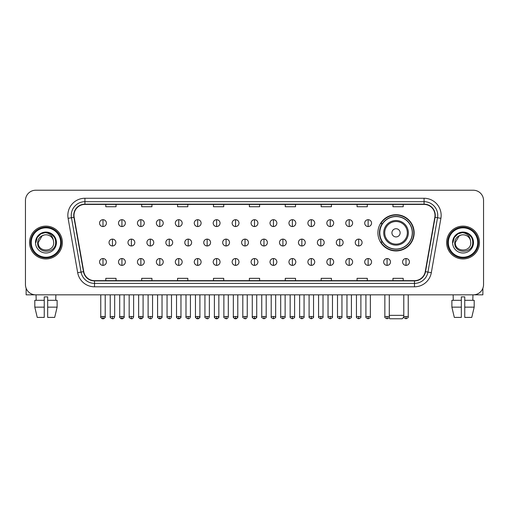 <?xml version="1.0" encoding="UTF-8"?>
<svg xmlns="http://www.w3.org/2000/svg" width="509" height="509" viewBox="0 0 509 509"><rect width="100%" height="100%" fill="white"/><g stroke="black" fill="none" stroke-linecap="round" stroke-linejoin="round"><path stroke-width="0.76" d="M377.913 232.823A18.12 18.12 0 0 0 396.034 250.943A18.12 18.12 0 0 0 414.154 232.823A18.12 18.12 0 0 0 396.034 214.709A18.12 18.12 0 0 0 377.913 232.823M382.259 242.055A16.581 16.581 0 0 1 382.259 223.597M25.45 200.482L25.45 284.582A10.256 10.256 0 0 0 35.706 294.838L473.294 294.838A10.256 10.256 0 0 0 483.55 284.582L483.55 200.482A10.256 10.256 0 0 0 473.294 190.232L35.706 190.232A10.256 10.256 0 0 0 25.45 200.482L25.45 284.582M29.554 242.532A16.409 16.409 0 0 0 45.963 258.947A16.409 16.409 0 0 0 62.372 242.532A16.409 16.409 0 0 0 45.963 226.123A16.409 16.409 0 0 0 29.554 242.532A16.409 16.409 0 0 0 45.963 258.947A16.409 16.409 0 0 0 62.372 242.532A16.409 16.409 0 0 0 45.963 226.123A16.409 16.409 0 0 0 29.554 242.532M446.628 242.532A16.409 16.409 0 0 0 463.037 258.947A16.409 16.409 0 0 0 479.446 242.532A16.409 16.409 0 0 0 463.037 226.123A16.409 16.409 0 0 0 446.628 242.532A16.409 16.409 0 0 0 463.037 258.947A16.409 16.409 0 0 0 479.446 242.532A16.409 16.409 0 0 0 463.037 226.123A16.409 16.409 0 0 0 446.628 242.532M73.996 215.358A10.937 10.937 0 0 1 84.933 204.414L424.067 204.414A10.937 10.937 0 0 1 434.839 217.254L425.257 271.615A10.937 10.937 0 0 1 414.479 280.65L94.521 280.65A10.937 10.937 0 0 1 83.743 271.615L74.161 217.254A10.937 10.937 0 0 1 73.996 215.358M73.722 215.358A11.211 11.211 0 0 0 73.894 217.305L83.476 271.66A11.211 11.211 0 0 0 94.521 280.923L414.479 280.923A11.211 11.211 0 0 0 425.524 271.66L435.106 217.305A11.211 11.211 0 0 0 424.067 204.141L84.933 204.141A11.211 11.211 0 0 0 73.722 215.358M68.104 218.323A17.096 17.096 0 0 1 84.933 198.262L424.067 198.262A17.096 17.096 0 0 1 440.896 218.323L431.314 272.684A17.096 17.096 0 0 1 414.479 286.809L94.521 286.809A17.096 17.096 0 0 1 77.686 272.684L68.104 218.323L71.47 217.731A13.673 13.673 0 0 1 84.933 201.685L424.067 201.685A13.673 13.673 0 0 1 437.53 217.731L427.948 272.086A13.673 13.673 0 0 1 414.479 283.386L94.521 283.386A13.673 13.673 0 0 1 81.052 272.086L71.47 217.731A13.673 13.673 0 0 1 71.26 215.358M473.294 190.232L35.706 190.232M35.706 294.838L473.294 294.838M483.55 284.582L483.55 200.482M425.524 271.66L427.948 272.086L437.53 217.731L440.896 218.323M249.372 204.414L249.372 206.73L259.628 206.73L259.628 204.414M213.475 204.414L213.475 206.73L223.731 206.73L223.731 204.414M177.577 204.414L177.577 206.73L187.834 206.73L187.834 204.414M141.687 204.414L141.687 206.73L151.943 206.73L151.943 204.414M105.789 204.414L105.789 206.73L116.046 206.73L116.046 204.414M285.269 204.414L285.269 206.73L295.525 206.73L295.525 204.414M321.166 204.414L321.166 206.73L331.423 206.73L331.423 204.414M357.057 204.414L357.057 206.73L367.313 206.73L367.313 204.414M392.954 204.414L392.954 206.73L403.211 206.73L403.211 204.414M259.628 280.65L259.628 278.34L249.372 278.34L249.372 280.65M223.731 280.65L223.731 278.34L213.475 278.34L213.475 280.65M187.834 280.65L187.834 278.34L177.577 278.34L177.577 280.65M151.943 280.65L151.943 278.34L141.687 278.34L141.687 280.65M116.046 280.65L116.046 278.34L105.789 278.34L105.789 280.65M295.525 280.65L295.525 278.34L285.269 278.34L285.269 280.65M331.423 280.65L331.423 278.34L321.166 278.34L321.166 280.65M367.313 280.65L367.313 278.34L357.057 278.34L357.057 280.65M403.211 280.65L403.211 278.34L392.954 278.34L392.954 280.65M26.131 288.266L26.131 294.838L65.788 294.838M34.809 300.31L34.809 307.15L37.24 317.406L34.809 307.15L34.809 300.31L44.251 300.31L44.251 296.893L47.674 296.893L47.674 300.31L57.116 300.31L57.116 307.15L54.686 317.406L57.116 307.15L47.674 307.15L47.674 300.31L47.674 317.406L54.686 317.406M55.875 294.838L55.729 300.31M44.251 300.31L44.251 317.406L37.24 317.406M34.809 307.15L44.251 307.15M36.05 294.838L36.196 300.31M60.66 242.532A14.697 14.697 0 0 0 45.963 227.835A14.697 14.697 0 0 0 31.259 242.532A14.697 14.697 0 0 0 45.963 257.236A14.697 14.697 0 0 0 60.66 242.532M61.347 242.532A15.385 15.385 0 0 0 45.963 227.148A15.385 15.385 0 0 0 30.578 242.532A15.385 15.385 0 0 0 45.963 257.917A15.385 15.385 0 0 0 61.347 242.532M53.687 242.532C54.164 252.502 37.761 252.502 38.239 242.532L42.101 235.845L44.048 235.05C40.217 236.093 38.092 238.587 37.666 242.532C36.839 254.284 55.984 253.985 55.634 242.532C55.691 239.294 54.488 236.609 52.026 234.484C49.78 232.848 47.286 232.206 44.544 232.562C49.596 232.957 52.548 235.597 53.413 240.483L53.687 242.532C54.164 252.502 37.761 252.502 38.239 242.532L42.101 235.845L44.048 235.05L42.101 235.845L38.239 242.532L42.101 235.845L44.048 235.05L42.101 235.845L38.239 242.532L42.101 235.845L44.048 235.05L42.101 235.845L38.239 242.532L42.101 235.845L44.048 235.05L42.101 235.845L38.239 242.532C37.761 252.502 54.164 252.502 53.687 242.532C54.164 252.502 37.761 252.502 38.239 242.532C37.761 252.502 54.164 252.502 53.687 242.532C54.164 252.502 37.761 252.502 38.239 242.532C37.761 252.502 54.164 252.502 53.687 242.532L53.413 240.483A7.724 7.724 0 0 0 44.048 235.05M35.503 242.532A10.46 10.46 0 0 0 45.963 252.998A10.46 10.46 0 0 0 56.423 242.532A10.46 10.46 0 0 0 45.963 232.072A10.46 10.46 0 0 0 35.503 242.532M44.544 232.562L40.924 233.809L37.233 237.499L35.884 242.532L37.233 237.499L40.924 233.809L45.963 232.46L51.002 233.809L54.686 237.499L56.041 242.532L54.686 237.499L51.002 233.809L45.963 232.46L40.924 233.809L37.233 237.499L35.884 242.532L37.233 237.499L40.924 233.809L45.963 232.46L51.002 233.809L54.686 237.499L56.041 242.532L54.686 237.499L51.002 233.809L45.963 232.46L40.924 233.809L37.233 237.499L35.884 242.532L37.233 237.499L40.924 233.809L45.963 232.46L51.002 233.809L54.686 237.499L56.041 242.532M403.86 317.094L402.186 318.768L389.881 318.768L388.908 317.801M389.296 315.351L403.79 315.351M400.138 232.823A4.104 4.104 0 0 0 396.034 228.726A4.104 4.104 0 0 0 391.93 232.823A4.104 4.104 0 0 0 396.034 236.927A4.104 4.104 0 0 0 400.138 232.823M408.339 232.823A12.305 12.305 0 0 0 396.034 220.518A12.305 12.305 0 0 0 383.722 232.823A12.305 12.305 0 0 0 396.034 245.134A12.305 12.305 0 0 0 408.339 232.823A12.305 12.305 0 0 1 396.034 245.134A12.305 12.305 0 0 1 383.722 232.823M412.271 232.823A16.237 16.237 0 0 0 396.034 216.586A16.237 16.237 0 0 0 379.797 232.823A16.237 16.237 0 0 0 396.034 249.066A16.237 16.237 0 0 0 412.271 232.823M413.811 232.823A17.777 17.777 0 0 1 380.84 242.055L382.488 242.055A16.39 16.39 0 0 0 406.876 245.115A16.39 16.39 0 0 0 406.876 220.537A16.39 16.39 0 0 0 382.488 223.597L380.84 223.597A17.777 17.777 0 0 1 413.811 232.823M102.983 219.697A3.417 3.417 0 0 0 99.567 223.114A3.417 3.417 0 0 0 102.983 226.537A3.417 3.417 0 0 0 106.406 223.114A3.417 3.417 0 0 0 102.983 219.697L102.983 226.537A3.417 3.417 0 0 0 106.406 223.114A3.417 3.417 0 0 0 102.983 219.697M121.925 219.697A3.417 3.417 0 0 0 118.508 223.114A3.417 3.417 0 0 0 121.925 226.537A3.417 3.417 0 0 0 125.341 223.114A3.417 3.417 0 0 0 121.925 219.697L121.925 226.537A3.417 3.417 0 0 0 125.341 223.114A3.417 3.417 0 0 0 121.925 219.697M140.866 219.697A3.417 3.417 0 0 0 137.443 223.114A3.417 3.417 0 0 0 140.866 226.537A3.417 3.417 0 0 0 144.282 223.114A3.417 3.417 0 0 0 140.866 219.697L140.866 226.537A3.417 3.417 0 0 0 144.282 223.114A3.417 3.417 0 0 0 140.866 219.697M159.801 219.697A3.417 3.417 0 0 0 156.384 223.114A3.417 3.417 0 0 0 159.801 226.537A3.417 3.417 0 0 0 163.224 223.114A3.417 3.417 0 0 0 159.801 219.697L159.801 226.537A3.417 3.417 0 0 0 163.224 223.114A3.417 3.417 0 0 0 159.801 219.697M178.742 219.697A3.417 3.417 0 0 0 175.325 223.114A3.417 3.417 0 0 0 178.742 226.537A3.417 3.417 0 0 0 182.158 223.114A3.417 3.417 0 0 0 178.742 219.697L178.742 226.537A3.417 3.417 0 0 0 182.158 223.114A3.417 3.417 0 0 0 178.742 219.697M197.683 219.697A3.417 3.417 0 0 0 194.266 223.114A3.417 3.417 0 0 0 197.683 226.537A3.417 3.417 0 0 0 201.1 223.114A3.417 3.417 0 0 0 197.683 219.697L197.683 226.537A3.417 3.417 0 0 0 201.1 223.114A3.417 3.417 0 0 0 197.683 219.697M216.624 219.697A3.417 3.417 0 0 0 213.201 223.114A3.417 3.417 0 0 0 216.624 226.537A3.417 3.417 0 0 0 220.041 223.114A3.417 3.417 0 0 0 216.624 219.697L216.624 226.537A3.417 3.417 0 0 0 220.041 223.114A3.417 3.417 0 0 0 216.624 219.697M235.559 219.697A3.417 3.417 0 0 0 232.142 223.114A3.417 3.417 0 0 0 235.559 226.537A3.417 3.417 0 0 0 238.982 223.114A3.417 3.417 0 0 0 235.559 219.697L235.559 226.537A3.417 3.417 0 0 0 238.982 223.114A3.417 3.417 0 0 0 235.559 219.697M254.5 219.697A3.417 3.417 0 0 0 251.083 223.114A3.417 3.417 0 0 0 254.5 226.537A3.417 3.417 0 0 0 257.917 223.114A3.417 3.417 0 0 0 254.5 219.697L254.5 226.537A3.417 3.417 0 0 0 257.917 223.114A3.417 3.417 0 0 0 254.5 219.697M273.441 219.697A3.417 3.417 0 0 0 270.018 223.114A3.417 3.417 0 0 0 273.441 226.537A3.417 3.417 0 0 0 276.858 223.114A3.417 3.417 0 0 0 273.441 219.697L273.441 226.537A3.417 3.417 0 0 0 276.858 223.114A3.417 3.417 0 0 0 273.441 219.697M292.376 219.697A3.417 3.417 0 0 0 288.959 223.114A3.417 3.417 0 0 0 292.376 226.537A3.417 3.417 0 0 0 295.799 223.114A3.417 3.417 0 0 0 292.376 219.697L292.376 226.537A3.417 3.417 0 0 0 295.799 223.114A3.417 3.417 0 0 0 292.376 219.697M311.317 219.697A3.417 3.417 0 0 0 307.9 223.114A3.417 3.417 0 0 0 311.317 226.537A3.417 3.417 0 0 0 314.734 223.114A3.417 3.417 0 0 0 311.317 219.697L311.317 226.537A3.417 3.417 0 0 0 314.734 223.114A3.417 3.417 0 0 0 311.317 219.697M330.258 219.697A3.417 3.417 0 0 0 326.842 223.114A3.417 3.417 0 0 0 330.258 226.537A3.417 3.417 0 0 0 333.675 223.114A3.417 3.417 0 0 0 330.258 219.697L330.258 226.537A3.417 3.417 0 0 0 333.675 223.114A3.417 3.417 0 0 0 330.258 219.697M349.199 219.697A3.417 3.417 0 0 0 345.776 223.114A3.417 3.417 0 0 0 349.199 226.537A3.417 3.417 0 0 0 352.616 223.114A3.417 3.417 0 0 0 349.199 219.697L349.199 226.537A3.417 3.417 0 0 0 352.616 223.114A3.417 3.417 0 0 0 349.199 219.697M368.134 219.697A3.417 3.417 0 0 0 364.718 223.114A3.417 3.417 0 0 0 368.134 226.537A3.417 3.417 0 0 0 371.557 223.114A3.417 3.417 0 0 0 368.134 219.697L368.134 226.537A3.417 3.417 0 0 0 371.557 223.114A3.417 3.417 0 0 0 368.134 219.697M112.457 239.115A3.417 3.417 0 0 0 109.034 242.532A3.417 3.417 0 0 0 112.457 245.955A3.417 3.417 0 0 0 115.874 242.532A3.417 3.417 0 0 0 112.457 239.115L112.457 245.955A3.417 3.417 0 0 0 115.874 242.532A3.417 3.417 0 0 0 112.457 239.115M131.392 239.115A3.417 3.417 0 0 0 127.975 242.532A3.417 3.417 0 0 0 131.392 245.955A3.417 3.417 0 0 0 134.815 242.532A3.417 3.417 0 0 0 131.392 239.115L131.392 245.955A3.417 3.417 0 0 0 134.815 242.532A3.417 3.417 0 0 0 131.392 239.115M150.333 239.115A3.417 3.417 0 0 0 146.916 242.532A3.417 3.417 0 0 0 150.333 245.955A3.417 3.417 0 0 0 153.75 242.532A3.417 3.417 0 0 0 150.333 239.115L150.333 245.955A3.417 3.417 0 0 0 153.75 242.532A3.417 3.417 0 0 0 150.333 239.115M169.274 239.115A3.417 3.417 0 0 0 165.851 242.532A3.417 3.417 0 0 0 169.274 245.955A3.417 3.417 0 0 0 172.691 242.532A3.417 3.417 0 0 0 169.274 239.115L169.274 245.955A3.417 3.417 0 0 0 172.691 242.532A3.417 3.417 0 0 0 169.274 239.115M188.209 239.115A3.417 3.417 0 0 0 184.792 242.532A3.417 3.417 0 0 0 188.209 245.955A3.417 3.417 0 0 0 191.632 242.532A3.417 3.417 0 0 0 188.209 239.115L188.209 245.955A3.417 3.417 0 0 0 191.632 242.532A3.417 3.417 0 0 0 188.209 239.115M207.15 239.115A3.417 3.417 0 0 0 203.734 242.532A3.417 3.417 0 0 0 207.15 245.955A3.417 3.417 0 0 0 210.573 242.532A3.417 3.417 0 0 0 207.15 239.115L207.15 245.955A3.417 3.417 0 0 0 210.573 242.532A3.417 3.417 0 0 0 207.15 239.115M226.091 239.115A3.417 3.417 0 0 0 222.675 242.532A3.417 3.417 0 0 0 226.091 245.955A3.417 3.417 0 0 0 229.508 242.532A3.417 3.417 0 0 0 226.091 239.115L226.091 245.955A3.417 3.417 0 0 0 229.508 242.532A3.417 3.417 0 0 0 226.091 239.115M245.033 239.115A3.417 3.417 0 0 0 241.61 242.532A3.417 3.417 0 0 0 245.033 245.955A3.417 3.417 0 0 0 248.449 242.532A3.417 3.417 0 0 0 245.033 239.115L245.033 245.955A3.417 3.417 0 0 0 248.449 242.532A3.417 3.417 0 0 0 245.033 239.115M263.967 239.115A3.417 3.417 0 0 0 260.551 242.532A3.417 3.417 0 0 0 263.967 245.955A3.417 3.417 0 0 0 267.39 242.532A3.417 3.417 0 0 0 263.967 239.115L263.967 245.955A3.417 3.417 0 0 0 267.39 242.532A3.417 3.417 0 0 0 263.967 239.115M282.909 239.115A3.417 3.417 0 0 0 279.492 242.532A3.417 3.417 0 0 0 282.909 245.955A3.417 3.417 0 0 0 286.325 242.532A3.417 3.417 0 0 0 282.909 239.115L282.909 245.955A3.417 3.417 0 0 0 286.325 242.532A3.417 3.417 0 0 0 282.909 239.115M301.85 239.115A3.417 3.417 0 0 0 298.427 242.532A3.417 3.417 0 0 0 301.85 245.955A3.417 3.417 0 0 0 305.266 242.532A3.417 3.417 0 0 0 301.85 239.115L301.85 245.955A3.417 3.417 0 0 0 305.266 242.532A3.417 3.417 0 0 0 301.85 239.115M320.791 239.115A3.417 3.417 0 0 0 317.368 242.532A3.417 3.417 0 0 0 320.791 245.955A3.417 3.417 0 0 0 324.208 242.532A3.417 3.417 0 0 0 320.791 239.115L320.791 245.955A3.417 3.417 0 0 0 324.208 242.532A3.417 3.417 0 0 0 320.791 239.115M339.726 239.115A3.417 3.417 0 0 0 336.309 242.532A3.417 3.417 0 0 0 339.726 245.955A3.417 3.417 0 0 0 343.149 242.532A3.417 3.417 0 0 0 339.726 239.115L339.726 245.955A3.417 3.417 0 0 0 343.149 242.532A3.417 3.417 0 0 0 339.726 239.115M358.667 239.115A3.417 3.417 0 0 0 355.25 242.532A3.417 3.417 0 0 0 358.667 245.955A3.417 3.417 0 0 0 362.084 242.532A3.417 3.417 0 0 0 358.667 239.115L358.667 245.955A3.417 3.417 0 0 0 362.084 242.532A3.417 3.417 0 0 0 358.667 239.115M102.983 258.534A3.417 3.417 0 0 0 99.567 261.95A3.417 3.417 0 0 0 102.983 265.374A3.417 3.417 0 0 0 106.406 261.95A3.417 3.417 0 0 0 102.983 258.534L102.983 265.374A3.417 3.417 0 0 0 106.406 261.95A3.417 3.417 0 0 0 102.983 258.534M121.925 258.534A3.417 3.417 0 0 0 118.508 261.95A3.417 3.417 0 0 0 121.925 265.374A3.417 3.417 0 0 0 125.341 261.95A3.417 3.417 0 0 0 121.925 258.534L121.925 265.374A3.417 3.417 0 0 0 125.341 261.95A3.417 3.417 0 0 0 121.925 258.534M140.866 258.534A3.417 3.417 0 0 0 137.443 261.95A3.417 3.417 0 0 0 140.866 265.374A3.417 3.417 0 0 0 144.282 261.95A3.417 3.417 0 0 0 140.866 258.534L140.866 265.374A3.417 3.417 0 0 0 144.282 261.95A3.417 3.417 0 0 0 140.866 258.534M159.801 258.534A3.417 3.417 0 0 0 156.384 261.95A3.417 3.417 0 0 0 159.801 265.374A3.417 3.417 0 0 0 163.224 261.95A3.417 3.417 0 0 0 159.801 258.534L159.801 265.374A3.417 3.417 0 0 0 163.224 261.95A3.417 3.417 0 0 0 159.801 258.534M178.742 258.534A3.417 3.417 0 0 0 175.325 261.95A3.417 3.417 0 0 0 178.742 265.374A3.417 3.417 0 0 0 182.158 261.95A3.417 3.417 0 0 0 178.742 258.534L178.742 265.374A3.417 3.417 0 0 0 182.158 261.95A3.417 3.417 0 0 0 178.742 258.534M197.683 258.534A3.417 3.417 0 0 0 194.266 261.95A3.417 3.417 0 0 0 197.683 265.374A3.417 3.417 0 0 0 201.1 261.95A3.417 3.417 0 0 0 197.683 258.534L197.683 265.374A3.417 3.417 0 0 0 201.1 261.95A3.417 3.417 0 0 0 197.683 258.534M216.624 258.534A3.417 3.417 0 0 0 213.201 261.95A3.417 3.417 0 0 0 216.624 265.374A3.417 3.417 0 0 0 220.041 261.95A3.417 3.417 0 0 0 216.624 258.534L216.624 265.374A3.417 3.417 0 0 0 220.041 261.95A3.417 3.417 0 0 0 216.624 258.534M235.559 258.534A3.417 3.417 0 0 0 232.142 261.95A3.417 3.417 0 0 0 235.559 265.374A3.417 3.417 0 0 0 238.982 261.95A3.417 3.417 0 0 0 235.559 258.534L235.559 265.374A3.417 3.417 0 0 0 238.982 261.95A3.417 3.417 0 0 0 235.559 258.534M254.5 258.534A3.417 3.417 0 0 0 251.083 261.95A3.417 3.417 0 0 0 254.5 265.374A3.417 3.417 0 0 0 257.917 261.95A3.417 3.417 0 0 0 254.5 258.534L254.5 265.374A3.417 3.417 0 0 0 257.917 261.95A3.417 3.417 0 0 0 254.5 258.534M273.441 258.534A3.417 3.417 0 0 0 270.018 261.95A3.417 3.417 0 0 0 273.441 265.374A3.417 3.417 0 0 0 276.858 261.95A3.417 3.417 0 0 0 273.441 258.534L273.441 265.374A3.417 3.417 0 0 0 276.858 261.95A3.417 3.417 0 0 0 273.441 258.534M292.376 258.534A3.417 3.417 0 0 0 288.959 261.95A3.417 3.417 0 0 0 292.376 265.374A3.417 3.417 0 0 0 295.799 261.95A3.417 3.417 0 0 0 292.376 258.534L292.376 265.374A3.417 3.417 0 0 0 295.799 261.95A3.417 3.417 0 0 0 292.376 258.534M311.317 258.534A3.417 3.417 0 0 0 307.9 261.95A3.417 3.417 0 0 0 311.317 265.374A3.417 3.417 0 0 0 314.734 261.95A3.417 3.417 0 0 0 311.317 258.534L311.317 265.374A3.417 3.417 0 0 0 314.734 261.95A3.417 3.417 0 0 0 311.317 258.534M330.258 258.534A3.417 3.417 0 0 0 326.842 261.95A3.417 3.417 0 0 0 330.258 265.374A3.417 3.417 0 0 0 333.675 261.95A3.417 3.417 0 0 0 330.258 258.534L330.258 265.374A3.417 3.417 0 0 0 333.675 261.95A3.417 3.417 0 0 0 330.258 258.534M349.199 258.534A3.417 3.417 0 0 0 345.776 261.95A3.417 3.417 0 0 0 349.199 265.374A3.417 3.417 0 0 0 352.616 261.95A3.417 3.417 0 0 0 349.199 258.534L349.199 265.374A3.417 3.417 0 0 0 352.616 261.95A3.417 3.417 0 0 0 349.199 258.534M368.134 258.534A3.417 3.417 0 0 0 364.718 261.95A3.417 3.417 0 0 0 368.134 265.374A3.417 3.417 0 0 0 371.557 261.95A3.417 3.417 0 0 0 368.134 258.534L368.134 265.374A3.417 3.417 0 0 0 371.557 261.95A3.417 3.417 0 0 0 368.134 258.534M387.075 258.534A3.417 3.417 0 0 0 383.659 261.95A3.417 3.417 0 0 0 387.075 265.374A3.417 3.417 0 0 0 390.492 261.95A3.417 3.417 0 0 0 387.075 258.534L387.075 265.374A3.417 3.417 0 0 0 390.492 261.95A3.417 3.417 0 0 0 387.075 258.534M406.017 258.534A3.417 3.417 0 0 0 402.594 261.95A3.417 3.417 0 0 0 406.017 265.374A3.417 3.417 0 0 0 409.433 261.95A3.417 3.417 0 0 0 406.017 258.534L406.017 265.374A3.417 3.417 0 0 0 409.433 261.95A3.417 3.417 0 0 0 406.017 258.534M482.869 288.266L482.869 294.838L443.212 294.838M451.884 300.31L451.884 307.15L454.314 317.406L451.884 307.15L451.884 300.31L461.326 300.31L461.326 296.893L464.749 296.893L464.749 300.31L474.191 300.31L474.191 307.15L471.76 317.406L474.191 307.15L464.749 307.15L464.749 300.31M472.95 294.838L472.804 300.31M461.326 300.31L461.326 317.406L454.314 317.406M451.884 307.15L461.326 307.15M471.76 317.406L464.749 317.406L464.749 307.15M453.125 294.838L453.271 300.31M477.741 242.532A14.697 14.697 0 0 0 463.037 227.835A14.697 14.697 0 0 0 448.34 242.532A14.697 14.697 0 0 0 463.037 257.236A14.697 14.697 0 0 0 477.741 242.532M478.422 242.532A15.385 15.385 0 0 0 463.037 227.148A15.385 15.385 0 0 0 447.653 242.532A15.385 15.385 0 0 0 463.037 257.917A15.385 15.385 0 0 0 478.422 242.532M470.761 242.532C471.239 252.502 454.836 252.502 455.313 242.532L459.175 235.845L461.122 235.05C457.292 236.093 455.167 238.587 454.741 242.532C453.913 254.284 473.058 253.985 472.708 242.532C472.766 239.294 471.563 236.609 469.101 234.484C466.855 232.848 464.361 232.206 461.618 232.562C466.67 232.957 469.629 235.597 470.488 240.483L470.761 242.532C471.239 252.502 454.836 252.502 455.313 242.532L459.175 235.845L461.122 235.05L459.175 235.845L455.313 242.532L459.175 235.845L461.122 235.05L459.175 235.845L455.313 242.532L459.175 235.845L461.122 235.05L459.175 235.845L455.313 242.532L459.175 235.845L461.122 235.05A7.724 7.724 0 0 1 470.488 240.483L470.761 242.532C471.239 252.502 454.836 252.502 455.313 242.532C454.836 252.502 471.239 252.502 470.761 242.532L470.488 240.483M452.577 242.532A10.46 10.46 0 0 0 463.037 252.998A10.46 10.46 0 0 0 473.497 242.532A10.46 10.46 0 0 0 463.037 232.072A10.46 10.46 0 0 0 452.577 242.532M452.959 242.532L454.314 237.499L457.998 233.809L463.037 232.46L468.076 233.809L471.767 237.499L473.115 242.532L471.767 237.499L468.076 233.809L463.037 232.46L457.998 233.809L454.314 237.499L452.959 242.532L454.314 237.499L457.998 233.809L463.037 232.46L468.076 233.809L471.767 237.499L473.115 242.532L471.767 237.499L468.076 233.809L463.037 232.46L457.998 233.809L454.314 237.499L452.959 242.532L454.314 237.499L457.998 233.809L463.037 232.46L468.076 233.809L471.767 237.499L473.115 242.532L471.767 237.499L468.076 233.809L463.037 232.46L457.998 233.809L454.314 237.499L452.959 242.532L454.314 237.499L457.998 233.809L463.037 232.46L468.076 233.809L471.767 237.499L473.115 242.532L471.767 237.499L468.076 233.809L463.037 232.46L457.998 233.809L454.314 237.499L452.959 242.532L454.314 237.499L457.998 233.809L463.037 232.46L468.076 233.809L471.767 237.499L473.115 242.532L471.767 237.499L468.076 233.809L463.037 232.46L457.998 233.809L454.314 237.499L452.959 242.532L454.314 237.499L457.998 233.809L463.037 232.46L468.076 233.809L471.767 237.499L473.115 242.532L471.767 237.499L468.076 233.809L463.037 232.46L457.998 233.809L454.314 237.499L452.959 242.532L454.314 237.499L457.998 233.809L463.037 232.46L468.076 233.809L471.767 237.499L473.115 242.532M424.067 198.262L424.067 204.141M71.47 217.731L73.894 217.305M94.521 286.809L94.521 280.923M414.479 280.923L414.479 286.809M77.686 272.684L83.476 271.66M435.106 217.305L437.53 217.731M84.933 198.262L84.933 204.141M427.948 272.086L431.314 272.684M407.34 232.823A11.306 11.306 0 0 0 396.034 221.517A11.306 11.306 0 0 0 384.728 232.823A11.306 11.306 0 0 0 396.034 244.129A11.306 11.306 0 0 0 407.34 232.823M112.457 316.547L110.23 316.547C109.785 317.26 110.523 317.998 112.457 318.768L112.457 316.547L114.678 316.547L114.678 294.838M131.392 316.547L129.171 316.547C128.72 317.26 129.464 317.998 131.392 318.768L131.392 316.547L133.619 316.547L133.619 294.838M150.333 316.547L148.113 316.547C147.661 317.26 148.399 317.998 150.333 318.768L150.333 316.547L152.554 316.547L152.554 294.838M169.274 316.547L167.054 316.547C166.602 317.26 167.34 317.998 169.274 318.768L169.274 316.547L171.495 316.547L171.495 294.838M188.209 316.547L185.989 316.547C185.537 317.26 186.281 317.998 188.209 318.768L188.209 316.547L190.436 316.547L190.436 294.838M207.15 316.547L204.93 316.547C204.478 317.26 205.222 317.998 207.15 318.768L207.15 316.547L209.371 316.547L209.371 294.838M226.091 316.547L223.871 316.547C223.419 317.26 224.157 317.998 226.091 318.768L226.091 316.547L228.312 316.547L228.312 294.838M245.033 316.547L242.806 316.547C242.36 317.26 243.098 317.998 245.033 318.768L245.033 316.547L247.253 316.547L247.253 294.838M263.967 316.547L261.747 316.547C261.295 317.26 262.04 317.998 263.967 318.768L263.967 316.547L266.194 316.547L266.194 294.838M282.909 316.547L280.688 316.547C280.236 317.26 280.974 317.998 282.909 318.768L282.909 316.547L285.129 316.547L285.129 294.838M301.85 316.547L299.629 316.547C299.177 317.26 299.916 317.998 301.85 318.768L301.85 316.547L304.07 316.547L304.07 294.838M320.791 316.547L318.564 316.547C318.112 317.26 318.857 317.998 320.791 318.768L320.791 316.547L323.011 316.547L323.011 294.838M339.726 316.547L337.505 316.547C337.053 317.26 337.798 317.998 339.726 318.768L339.726 316.547L341.946 316.547L341.946 294.838M358.667 316.547L356.446 316.547C355.995 317.26 356.733 317.998 358.667 318.768L358.667 316.547L360.887 316.547L360.887 294.838M102.983 316.547L100.763 316.547C100.311 317.26 101.056 317.998 102.983 318.768L102.983 316.547L105.21 316.547C105.656 317.26 104.918 317.998 102.983 318.768C101.889 318.876 101.151 318.131 100.763 316.547L100.763 294.838M121.925 316.547L119.704 316.547C119.252 317.26 119.99 317.998 121.925 318.768L121.925 316.547L124.145 316.547C124.597 317.26 123.859 317.998 121.925 318.768C120.83 318.876 120.092 318.131 119.704 316.547L119.704 294.838M140.866 316.547L138.639 316.547C138.194 317.26 138.932 317.998 140.866 318.768L140.866 316.547L143.086 316.547C143.538 317.26 142.794 317.998 140.866 318.768C139.771 318.876 139.027 318.131 138.639 316.547L138.639 294.838M159.801 316.547L157.58 316.547C157.128 317.26 157.873 317.998 159.801 318.768L159.801 316.547L162.027 316.547C162.479 317.26 161.735 317.998 159.801 318.768C158.713 318.876 157.968 318.131 157.58 316.547L157.58 294.838L157.58 316.547M178.742 316.547L176.521 316.547C176.069 317.26 176.808 317.998 178.742 318.768L178.742 316.547L180.962 316.547C181.414 317.26 180.676 317.998 178.742 318.768C177.647 318.876 176.909 318.131 176.521 316.547L176.521 294.838M197.683 316.547L195.462 316.547C195.011 317.26 195.749 317.998 197.683 318.768L197.683 316.547L199.903 316.547C200.355 317.26 199.617 317.998 197.683 318.768C196.589 318.876 195.85 318.131 195.462 316.547L195.462 294.838M216.624 316.547L214.397 316.547C213.945 317.26 214.69 317.998 216.624 318.768L216.624 316.547L218.845 316.547C219.296 317.26 218.552 317.998 216.624 318.768C215.53 318.876 214.785 318.131 214.397 316.547L214.397 294.838M235.559 316.547L233.338 316.547C232.887 317.26 233.631 317.998 235.559 318.768L235.559 316.547L237.786 316.547C238.231 317.26 237.493 317.998 235.559 318.768C234.464 318.876 233.726 318.131 233.338 316.547L233.338 294.838M254.5 316.547L252.279 316.547C251.828 317.26 252.566 317.998 254.5 318.768L254.5 316.547L256.721 316.547C257.172 317.26 256.434 317.998 254.5 318.768C253.406 318.876 252.668 318.131 252.279 316.547L252.279 294.838M273.441 316.547L271.214 316.547C270.769 317.26 271.507 317.998 273.441 318.768L273.441 316.547L275.662 316.547L275.662 294.838L275.662 316.547C276.113 317.26 275.369 317.998 273.441 318.768M292.376 316.547L290.155 316.547L290.155 294.838L290.155 316.547C289.704 317.26 290.448 317.998 292.376 318.768L292.376 316.547L294.603 316.547L294.603 294.838M311.317 316.547L309.097 316.547C308.645 317.26 309.383 317.998 311.317 318.768L311.317 316.547L313.538 316.547L313.538 294.838M330.258 316.547L328.038 316.547C327.586 317.26 328.324 317.998 330.258 318.768L330.258 316.547L332.479 316.547L332.479 294.838M349.199 316.547L346.973 316.547C346.521 317.26 347.265 317.998 349.199 318.768L349.199 316.547L351.42 316.547L351.42 294.838M368.134 316.547L365.914 316.547C365.462 317.26 366.206 317.998 368.134 318.768L368.134 316.547L370.361 316.547L370.361 294.838M387.075 316.547L384.855 316.547C384.403 317.26 385.141 317.998 387.075 318.768L387.075 316.547L389.296 316.547L389.296 294.838M406.017 316.547L403.79 316.547C403.344 317.26 404.082 317.998 406.017 318.768L406.017 316.547L408.237 316.547L408.237 294.838M110.23 316.547L110.23 294.838M114.678 316.547C114.29 318.131 113.552 318.876 112.457 318.768M129.171 316.547L129.171 294.838M133.619 316.547C133.231 318.131 132.486 318.876 131.392 318.768M148.113 316.547L148.113 294.838M152.554 316.547C152.166 318.131 151.428 318.876 150.333 318.768M167.054 316.547L167.054 294.838M171.495 316.547C171.107 318.131 170.369 318.876 169.274 318.768M185.989 316.547L185.989 294.838M190.436 316.547C190.048 318.131 189.303 318.876 188.209 318.768M204.93 316.547L204.93 294.838M209.371 316.547C208.989 318.131 208.245 318.876 207.15 318.768M223.871 316.547L223.871 294.838M228.312 316.547C227.924 318.131 227.186 318.876 226.091 318.768M242.806 316.547L242.806 294.838M247.253 316.547C246.865 318.131 246.127 318.876 245.033 318.768M261.747 316.547L261.747 294.838M266.194 316.547C266.64 317.26 265.902 317.998 263.967 318.768M280.688 316.547L280.688 294.838M285.129 316.547C285.581 317.26 284.843 317.998 282.909 318.768M299.629 316.547L299.629 294.838M304.07 316.547C304.522 317.26 303.778 317.998 301.85 318.768M318.564 316.547L318.564 294.838M323.011 316.547C323.463 317.26 322.719 317.998 320.791 318.768M337.505 316.547L337.505 294.838M341.946 316.547C342.398 317.26 341.66 317.998 339.726 318.768M356.446 316.547L356.446 294.838M360.887 316.547C361.339 317.26 360.601 317.998 358.667 318.768M102.983 318.768C104.078 318.876 104.822 318.131 105.21 316.547L105.21 294.838M121.925 318.768C123.019 318.876 123.757 318.131 124.145 316.547L124.145 294.838M140.866 318.768C141.96 318.876 142.698 318.131 143.086 316.547L143.086 294.838M159.801 318.768C160.895 318.876 161.639 318.131 162.027 316.547L162.027 294.838M178.742 318.768C179.836 318.876 180.574 318.131 180.962 316.547L180.962 294.838M197.683 318.768C198.777 318.876 199.515 318.131 199.903 316.547L199.903 294.838M216.624 318.768C217.712 318.876 218.456 318.131 218.845 316.547L218.845 294.838M235.559 318.768C236.653 318.876 237.398 318.131 237.786 316.547L237.786 294.838M254.5 318.768C255.594 318.876 256.332 318.131 256.721 316.547L256.721 294.838M271.214 316.547L271.214 294.838M294.603 316.547C295.055 317.26 294.31 317.998 292.376 318.768M309.097 316.547L309.097 294.838M313.538 316.547C313.989 317.26 313.251 317.998 311.317 318.768M328.038 316.547L328.038 294.838M332.479 316.547C332.931 317.26 332.192 317.998 330.258 318.768M346.973 316.547L346.973 294.838M351.42 316.547C351.872 317.26 351.127 317.998 349.199 318.768M365.914 316.547L365.914 294.838M370.361 316.547C370.806 317.26 370.068 317.998 368.134 318.768M384.855 316.547L384.855 294.838M389.296 316.547C389.748 317.26 389.01 317.998 387.075 318.768M403.79 316.547L403.79 294.838M408.237 316.547C408.689 317.26 407.944 317.998 406.017 318.768"/></g></svg>
